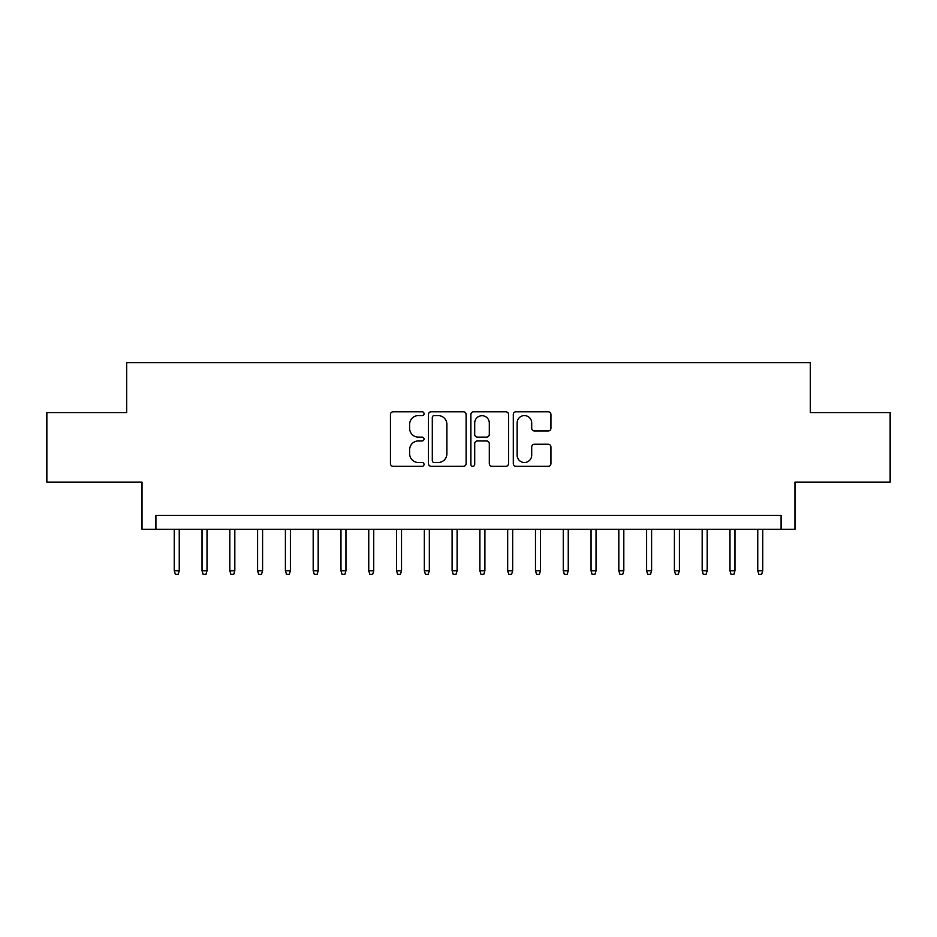 <?xml version="1.0" encoding="UTF-8"?>
<svg xmlns="http://www.w3.org/2000/svg" width="937" height="937" viewBox="0 0 937 937"><rect width="100%" height="100%" fill="white"/><g stroke="black" fill="none" stroke-linecap="round" stroke-linejoin="round"><path stroke-width="1.41" d="M424.039 413.685A1.909 1.909 0 0 0 422.13 411.776L393.153 411.776A2.729 2.729 0 0 0 390.424 414.505L390.424 463.592A2.729 2.729 0 0 0 393.153 466.321L422.13 466.321A1.909 1.909 0 0 0 424.039 464.412A1.909 1.909 0 0 0 422.13 462.503L418.382 462.503A8.726 8.726 0 0 1 409.656 453.777L409.656 449.678A8.726 8.726 0 0 1 418.382 440.952L422.13 440.952A1.909 1.909 0 0 0 424.039 439.043A1.909 1.909 0 0 0 422.13 437.134L418.382 437.134A8.726 8.726 0 0 1 409.656 428.408L409.656 424.32A8.726 8.726 0 0 1 418.382 415.595L422.13 415.595A1.909 1.909 0 0 0 424.039 413.685M548.204 430.997A2.729 2.729 0 0 0 550.933 428.279L550.933 414.505A2.729 2.729 0 0 0 548.204 411.776L516.029 411.776A2.729 2.729 0 0 0 513.3 414.505L513.3 463.592A2.729 2.729 0 0 0 516.029 466.321L548.204 466.321A2.729 2.729 0 0 0 550.933 463.592L550.933 446.961A2.729 2.729 0 0 0 548.204 444.232L534.43 444.232A2.729 2.729 0 0 0 531.712 446.961L531.712 455.206A7.297 7.297 0 0 1 524.415 462.503A7.297 7.297 0 0 1 517.119 455.206L517.119 422.892A7.297 7.297 0 0 1 524.415 415.595A7.297 7.297 0 0 1 531.712 422.892L531.712 428.279A2.729 2.729 0 0 0 534.43 430.997L548.204 430.997M781.095 529.346L794.986 529.346L794.986 482.11L890.15 482.11L890.15 412.655L810.271 412.655L810.271 362.631L126.729 362.631L126.729 412.655L46.85 412.655L46.85 482.11L142.014 482.11L142.014 529.346L781.095 529.346L781.095 515.455L155.905 515.455L155.905 529.346M466.111 414.505A2.729 2.729 0 0 0 463.382 411.776L431.207 411.776A2.729 2.729 0 0 0 428.478 414.505L428.478 463.592A2.729 2.729 0 0 0 431.207 466.321L463.382 466.321A2.729 2.729 0 0 0 466.111 463.592L466.111 414.505M473.618 411.776L505.793 411.776A2.729 2.729 0 0 1 508.522 414.505L508.522 463.592A2.729 2.729 0 0 1 505.793 466.321L492.019 466.321A2.729 2.729 0 0 1 489.301 463.592L489.301 443.681A2.729 2.729 0 0 0 486.572 440.952L477.437 440.952A2.729 2.729 0 0 0 474.708 443.681L474.708 464.412A1.909 1.909 0 0 1 472.798 466.321A1.909 1.909 0 0 1 470.889 464.412L470.889 414.505A2.729 2.729 0 0 1 473.618 411.776M434.206 415.595A1.909 1.909 0 0 0 432.297 417.504L432.297 460.594A1.909 1.909 0 0 0 434.206 462.503L438.153 462.503A8.726 8.726 0 0 0 446.89 453.777L446.89 424.32A8.726 8.726 0 0 0 438.153 415.595L434.206 415.595M489.301 423.02A7.297 7.297 0 0 0 482.005 415.723A7.297 7.297 0 0 0 474.708 423.02L474.708 434.405A2.729 2.729 0 0 0 477.437 437.134L486.572 437.134A2.729 2.729 0 0 0 489.301 434.405L489.301 423.02M179.248 570.75L178.135 574.369L175.36 574.369L174.247 570.75L179.248 570.75L179.248 529.346M174.247 570.75L174.247 529.346M207.03 570.75L205.929 574.369L203.142 574.369L202.029 570.75L207.03 570.75L207.03 529.346M202.029 570.75L202.029 529.346M234.824 570.75L233.711 574.369L230.935 574.369L229.823 570.75L234.824 570.75L234.824 529.346M229.823 570.75L229.823 529.346M262.606 570.75L261.493 574.369L258.717 574.369L257.605 570.75L262.606 570.75L262.606 529.346M257.605 570.75L257.605 529.346M290.388 570.75L289.287 574.369L286.499 574.369L285.387 570.75L290.388 570.75L290.388 529.346M285.387 570.75L285.387 529.346M318.182 570.75L317.069 574.369L314.293 574.369L313.181 570.75L318.182 570.75L318.182 529.346M313.181 570.75L313.181 529.346M345.964 570.75L344.851 574.369L342.075 574.369L340.963 570.75L345.964 570.75L345.964 529.346M340.963 570.75L340.963 529.346M373.746 570.75L372.633 574.369L369.857 574.369L368.745 570.75L373.746 570.75L373.746 529.346M368.745 570.75L368.745 529.346M401.54 570.75L400.427 574.369L397.651 574.369L396.538 570.75L401.54 570.75L401.54 529.346M396.538 570.75L396.538 529.346M429.322 570.75L428.209 574.369L425.433 574.369L424.32 570.75L429.322 570.75L429.322 529.346M424.32 570.75L424.32 529.346M457.104 570.75L455.991 574.369L453.215 574.369L452.102 570.75L457.104 570.75L457.104 529.346M452.102 570.75L452.102 529.346M484.897 570.75L483.785 574.369L481.009 574.369L479.896 570.75L484.897 570.75L484.897 529.346M479.896 570.75L479.896 529.346M512.68 570.75L511.567 574.369L508.791 574.369L507.678 570.75L512.68 570.75L512.68 529.346M507.678 570.75L507.678 529.346M540.462 570.75L539.349 574.369L536.573 574.369L535.46 570.75L540.462 570.75L540.462 529.346M535.46 570.75L535.46 529.346M568.255 570.75L567.143 574.369L564.367 574.369L563.254 570.75L568.255 570.75L568.255 529.346M563.254 570.75L563.254 529.346M596.037 570.75L594.925 574.369L592.149 574.369L591.036 570.75L596.037 570.75L596.037 529.346M591.036 570.75L591.036 529.346M623.819 570.75L622.707 574.369L619.931 574.369L618.818 570.75L623.819 570.75L623.819 529.346M618.818 570.75L618.818 529.346M651.613 570.75L650.501 574.369L647.713 574.369L646.612 570.75L651.613 570.75L651.613 529.346M646.612 570.75L646.612 529.346M679.395 570.75L678.283 574.369L675.507 574.369L674.394 570.75L679.395 570.75L679.395 529.346M674.394 570.75L674.394 529.346M707.177 570.75L706.065 574.369L703.289 574.369L702.176 570.75L707.177 570.75L707.177 529.346M702.176 570.75L702.176 529.346M734.971 570.75L733.858 574.369L731.071 574.369L729.97 570.75L734.971 570.75L734.971 529.346M729.97 570.75L729.97 529.346M762.753 570.75L761.64 574.369L758.865 574.369L757.752 570.75L762.753 570.75L762.753 529.346M757.752 570.75L757.752 529.346"/></g></svg>
